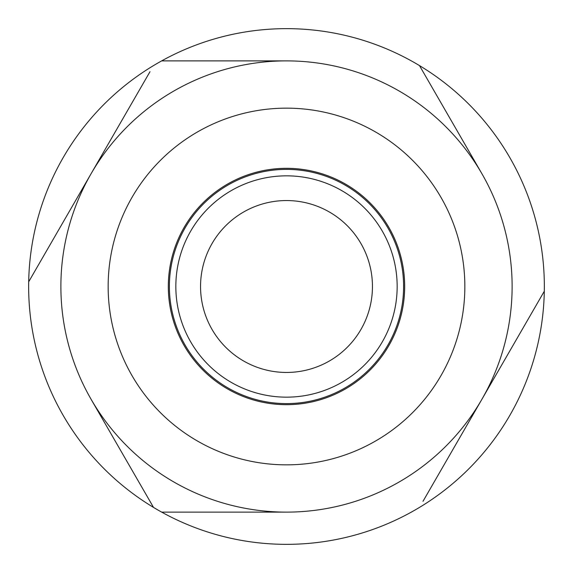 <?xml version="1.0" encoding="UTF-8"?>
<svg xmlns="http://www.w3.org/2000/svg" width="573" height="573" viewBox="0 0 573 573"><rect width="100%" height="100%" fill="white"/><g stroke="black" fill="none" stroke-linecap="round" stroke-linejoin="round"><path stroke-width="0.86" d="M286.5 175.839A110.661 110.661 0 0 1 397.161 286.5A110.661 110.661 0 0 1 286.5 397.161A110.661 110.661 0 0 1 175.839 286.5A110.661 110.661 0 0 1 286.5 175.839A110.661 110.661 0 0 0 175.839 286.5A110.661 110.661 0 0 0 286.5 397.161M286.5 372.45A85.95 85.95 0 0 1 200.55 286.5A85.95 85.95 0 0 1 286.5 200.55A85.95 85.95 0 0 1 372.45 286.5A85.95 85.95 0 0 1 286.5 372.45M286.5 404.681A118.181 118.181 0 0 0 404.681 286.5A118.181 118.181 0 0 0 286.5 168.319A118.181 118.181 0 0 0 168.319 286.5A118.181 118.181 0 0 0 286.5 404.681M286.5 464.846A178.346 178.346 0 0 0 464.846 286.5A178.346 178.346 0 0 0 286.5 108.154A178.346 178.346 0 0 0 108.154 286.5A178.346 178.346 0 0 0 286.5 464.846M286.5 28.65A257.85 257.85 0 0 1 411.328 512.119A257.85 257.85 0 0 1 28.693 281.794A257.85 257.85 0 0 1 286.5 28.65M423.003 501.311L481.893 399.309A225.619 225.619 0 0 0 286.5 60.881A225.619 225.619 0 0 0 91.107 399.309A225.619 225.619 0 0 0 481.893 399.309L544.307 291.206M481.893 173.691L419.479 65.587M286.5 60.881L161.672 60.881M286.5 512.119L161.672 512.119L286.5 512.119M91.107 399.309L153.521 507.413M149.997 71.689L28.693 281.794M286.5 403.607A117.107 117.107 0 0 0 403.607 286.5A117.107 117.107 0 0 0 286.5 169.393A117.107 117.107 0 0 0 169.393 286.5A117.107 117.107 0 0 0 286.5 403.607"/></g></svg>
